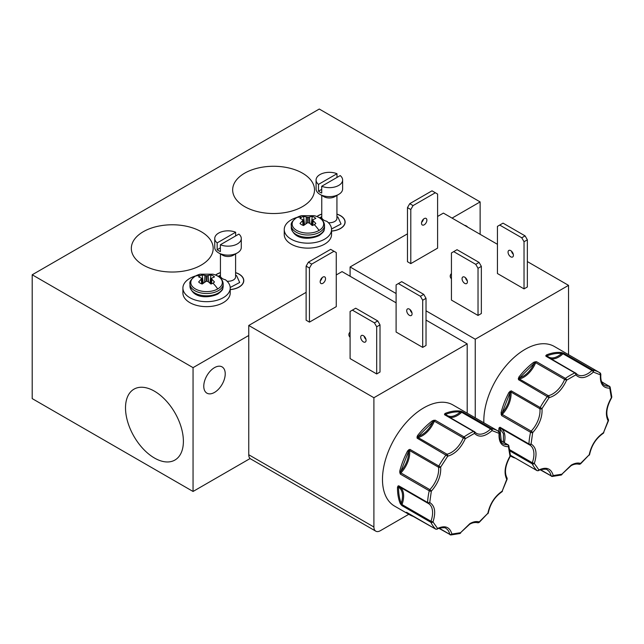 <?xml version="1.0" encoding="UTF-8"?>
<svg xmlns="http://www.w3.org/2000/svg" width="644" height="644" viewBox="0 0 644 644"><rect width="100%" height="100%" fill="white"/><g stroke="black" fill="none" stroke-linecap="round" stroke-linejoin="round"><path stroke-width="0.97" d="M195.422 276.083A15.762 9.097 180 0 1 200.195 274.191L212.939 274.191A15.762 9.097 180 0 1 217.712 288.947A15.762 9.097 180 0 1 195.422 288.947A15.762 9.097 180 0 1 195.422 276.083A25.76 14.876 60 0 1 200.171 275.769A9.04 5.216 180 0 1 202.2 274.891L203.222 283.175M296.763 217.575A15.762 9.097 180 0 1 301.529 215.684L314.28 215.684A15.762 9.097 180 0 1 319.046 230.439A15.762 9.097 180 0 1 296.763 230.439A15.762 9.097 180 0 1 296.763 217.575A25.76 14.876 60 0 1 301.513 217.261A9.04 5.216 180 0 1 303.541 216.384L304.564 224.676M209.912 283.175L210.934 274.891L206.772 275.777L202.2 274.891M210.934 274.891A9.04 5.216 180 0 1 214.484 276.936L211.224 278.353M200.171 275.769A9.04 5.216 180 0 0 198.65 276.936L201.91 278.353L198.65 281.975A9.04 5.216 180 0 0 202.2 284.028L206.362 281.162L208.149 281.637L210.934 284.028A9.04 5.216 180 0 0 212.955 283.151A9.04 5.216 180 0 0 214.484 281.975L211.224 278.586L210.628 283.746M311.253 224.676L312.268 216.384L308.106 217.269L303.541 216.384M312.268 216.384A9.04 5.216 180 0 1 315.818 218.429L312.565 219.846M301.513 217.261A9.04 5.216 180 0 0 299.991 218.429L303.243 219.846L299.991 223.468A9.04 5.216 180 0 0 301.513 224.643A9.04 5.216 180 0 0 303.541 225.521L307.703 222.655L309.482 223.13L312.268 225.521A9.04 5.216 180 0 0 314.296 224.643A9.04 5.216 180 0 0 315.818 223.468L312.565 220.079L311.97 225.239M417.473 435.658A58.387 33.713 -60 0 1 432.366 420.798L435.135 420.178A1.513 0.877 120 0 0 434.346 421.2L463.302 437.912A1.513 0.877 -60 0 1 464.083 436.898A1.513 0.773 54.6 0 1 465.282 438.677C460.863 448.24 455.01 454.076 447.717 456.194L417.103 438.161L417.473 435.658L418.286 436.342C424.291 434.33 429.194 429.443 432.985 421.675L435.135 420.178L464.083 436.898A58.387 33.713 -60 0 1 468.808 433.855A58.387 33.713 -60 0 1 473.525 431.448L444.569 414.728L445.189 413.4A0.757 0.499 68.4 0 1 445.64 414.366C449.431 417.755 454.334 416.99 460.347 412.055L462.601 411.894A1.513 0.877 120 0 0 462.006 412.031A1.513 0.877 120 0 0 461.684 412.281L490.639 428.993A1.513 0.572 46.6 0 1 492.032 430.603C484.747 436.906 478.894 437.823 474.475 433.364A1.513 0.966 -114 0 0 473.525 431.448A1.513 0.877 -60 0 1 474.161 431.432A1.513 0.877 -60 0 1 474.306 431.561A1.513 1.208 -38.7 0 1 474.588 431.794L476.27 433.259A20.093 11.6 -60 0 0 490.639 428.993A1.513 0.877 -60 0 1 490.961 428.751A1.513 0.877 -60 0 1 491.557 428.614A1.513 1.216 100.5 0 1 492.032 430.603L499.076 433.364A1.513 1.24 -57.3 0 0 498.826 431.472L498.826 431.472A1.513 1.24 -57.3 0 0 498.786 431.448A58.387 33.713 -60 0 0 497.997 430.965L452.957 404.963A58.387 33.713 120 0 0 423.768 407.853A58.387 33.713 120 0 0 385.619 459.309A58.387 33.713 120 0 0 394.571 506.095L409.584 514.757A58.387 33.713 -60 0 1 406.662 512.696L435.642 529.078A1.513 1.224 -45.6 0 0 437.582 528.458C445.044 525.061 449.818 526.929 451.895 534.061A1.513 1.175 90 0 1 450.341 534.834A1.513 0.877 -60 0 1 450.059 534.761A1.513 0.877 -60 0 1 449.778 534.319L439.289 528.257M518.814 377.151A58.387 33.713 -60 0 1 533.707 362.29L536.468 361.67A1.513 0.877 120 0 0 535.687 362.693L564.643 379.405A1.513 0.877 -60 0 1 565.424 378.39A1.513 0.773 54.6 0 1 566.615 380.169C562.204 389.733 556.352 395.569 549.058 397.686L518.444 379.654L518.814 377.151L519.628 377.835C525.633 375.822 530.535 370.936 534.327 363.168L536.468 361.67L565.424 378.39A58.387 33.713 -60 0 1 570.141 375.347A58.387 33.713 -60 0 1 574.867 372.94L545.911 356.221L546.531 354.892A0.757 0.499 68.4 0 1 546.981 355.858C550.773 359.247 555.675 358.483 561.681 353.548L563.935 353.387A1.513 0.877 120 0 0 563.347 353.524A1.513 0.877 120 0 0 563.025 353.773L591.973 370.485A1.513 0.572 46.6 0 1 593.374 372.095C586.088 378.398 580.236 379.316 575.817 374.856A1.513 0.966 -114 0 0 574.867 372.94A1.513 0.877 -60 0 1 575.503 372.924A1.513 0.877 -60 0 1 575.647 373.053A1.513 1.208 -38.7 0 1 575.929 373.287L577.612 374.752A20.093 11.6 -60 0 0 591.973 370.485A1.513 0.877 -60 0 1 592.303 370.244A1.513 0.877 -60 0 1 592.891 370.107A1.513 1.216 100.5 0 1 593.374 372.095L600.417 374.856A1.513 1.24 -57.3 0 0 600.168 372.965L600.168 372.965A1.513 1.24 -57.3 0 0 600.128 372.94A58.387 33.713 -60 0 0 599.339 372.457L554.299 346.456A58.387 33.713 120 0 0 525.101 349.346A58.387 33.713 120 0 0 483.853 422.802M416.909 436.986L417.69 437.075A0.757 0.547 -101.8 0 0 418.02 437.485A1.513 0.877 120 0 0 417.698 437.614A1.513 0.877 120 0 0 417.103 438.161L418.286 436.342L432.985 421.675L432.366 420.798M518.251 378.479L519.032 378.567A0.757 0.547 -101.8 0 0 519.362 378.978A1.513 0.877 120 0 0 519.032 379.107A1.513 0.877 120 0 0 518.444 379.654L519.628 377.835L534.327 363.168L533.707 362.29M477.494 522.662A1.513 1.232 -72.5 0 0 477.695 522.743C473.759 521.809 470.176 523.91 469.565 524.329L460.532 532.709L469.879 523.628C473.348 521.664 476.455 521.093 479.225 521.922A1.513 0.652 49.5 0 1 479.136 522.453L487.862 513.3C489.939 503.769 494.705 496.387 502.175 491.163L507.15 479.144A1.513 0.459 -162.9 0 1 506.772 479.313C503.721 473.155 504.807 465.443 510.016 456.194A1.513 0.926 -3.1 0 0 510.459 455.493L508.8 445.6A1.513 1.087 163.2 0 1 508.422 446.654C501.676 446.743 498.561 442.315 499.076 433.364A1.513 0.749 6.3 0 0 499.519 432.913L497.997 430.965A58.387 33.713 -60 0 0 491.557 428.614L462.601 411.894L461.289 411.363L461.684 412.281A20.093 11.6 120 0 1 449.866 417.409M578.835 464.155A1.513 1.232 -72.5 0 0 579.028 464.244C575.1 463.302 571.51 465.403 570.906 465.821L561.874 474.201L571.22 465.121C574.681 463.157 577.797 462.585 580.558 463.414A1.513 0.652 49.5 0 1 580.469 463.946L589.204 454.793C591.273 445.262 596.046 437.88 603.517 432.655L608.491 420.637A1.513 0.459 -162.9 0 1 608.113 420.806C605.062 414.647 606.141 406.936 611.357 397.686A1.513 0.926 -3.1 0 0 611.8 396.986L610.142 387.092A1.513 1.087 163.2 0 1 609.763 388.147C603.017 388.235 599.902 383.808 600.417 374.856A1.513 0.749 6.3 0 0 600.852 374.406L599.339 372.457A58.387 33.713 -60 0 0 592.891 370.107L563.935 353.387L562.623 352.856L563.025 353.773A20.093 11.6 120 0 1 551.208 358.901M154.447 391.19A40.926 23.627 -120 0 0 134.427 388.92A40.926 23.627 -120 0 0 127.601 421.562A40.926 23.627 -120 0 0 154.447 458.021A40.926 23.627 -120 0 0 175.345 459.792A40.926 23.627 -120 0 0 181.069 426.859A40.926 23.627 -120 0 0 154.447 391.19M302.527 173.188A40.926 23.627 0 0 0 257.528 168.165A40.926 23.627 0 0 0 232.669 190.399A40.926 23.627 0 0 0 244.648 206.603A40.926 23.627 0 0 0 288.85 211.82A40.926 23.627 0 0 0 314.505 190.399A40.926 23.627 0 0 0 302.527 173.188M201.194 231.695A40.926 23.627 0 0 0 156.186 226.672A40.926 23.627 0 0 0 131.336 248.906A40.926 23.627 0 0 0 143.314 265.111A40.926 23.627 0 0 0 187.509 270.327A40.926 23.627 0 0 0 213.172 248.906A40.926 23.627 0 0 0 201.194 231.695M214.5 392.413A15.166 8.758 120 0 0 224.41 379.05A15.166 8.758 120 0 0 222.083 366.895A15.166 8.758 120 0 0 214.5 367.644A15.166 8.758 120 0 0 204.591 381.007A15.166 8.758 120 0 0 206.917 393.162A15.166 8.758 120 0 0 214.5 392.413M467.681 227.123A15.166 8.758 120 0 0 466.264 225.923A15.166 8.758 120 0 0 464.509 225.295M230.222 289.615A15.77 9.105 0 0 0 239.166 287.039A15.77 9.105 0 0 0 243.786 280.599A15.77 9.105 0 0 0 235.599 272.613M220.433 272.613A15.77 9.105 0 0 0 216.859 274.159A15.77 9.105 0 0 0 215.531 275.028M331.563 231.107A15.77 9.105 0 0 0 340.507 228.531A15.77 9.105 0 0 0 345.128 222.091A15.77 9.105 0 0 0 336.933 214.106M321.767 214.106A15.77 9.105 0 0 0 318.2 215.651A15.77 9.105 0 0 0 316.872 216.521M235.599 272.71A15.617 9.016 180 0 1 243.633 280.599A15.617 9.016 180 0 1 239.061 286.974A15.617 9.016 180 0 1 230.222 289.526M215.66 275.077A15.617 9.016 180 0 1 216.972 274.223A15.617 9.016 180 0 1 220.433 272.71M336.933 214.202A15.617 9.016 180 0 1 344.975 222.091A15.617 9.016 180 0 1 340.394 228.467A15.617 9.016 180 0 1 331.563 231.019M316.993 216.569A15.617 9.016 180 0 1 318.305 215.716A15.617 9.016 180 0 1 321.767 214.202M409.399 309.128A3.792 2.19 -120 0 0 407.499 308.943A3.792 2.19 -120 0 0 406.919 311.978A3.792 2.19 -120 0 0 409.399 315.319A3.792 2.19 -120 0 0 411.291 315.504A3.792 2.19 -120 0 0 411.87 312.469A3.792 2.19 -120 0 0 409.399 309.128M411.967 312.839A3.792 2.19 60 0 1 410.148 309.684M363.393 335.685A3.792 2.19 -120 0 0 361.493 335.5A3.792 2.19 -120 0 0 360.914 338.543A3.792 2.19 -120 0 0 363.393 341.884A3.792 2.19 -120 0 0 365.285 342.069A3.792 2.19 -120 0 0 365.873 339.026A3.792 2.19 -120 0 0 363.393 335.685M365.969 339.404A3.792 2.19 60 0 1 364.142 336.249M322.105 277.677A3.792 2.19 -60 0 1 320.285 280.832M322.853 283.312A3.792 2.19 120 0 0 325.333 279.971A3.792 2.19 120 0 0 324.753 276.928A3.792 2.19 120 0 0 322.853 277.121A3.792 2.19 120 0 0 320.382 280.462A3.792 2.19 120 0 0 320.962 283.497A3.792 2.19 120 0 0 322.853 283.312M350.094 337.295A9.097 5.257 180 0 1 348.879 334.671A9.097 5.257 180 0 1 350.094 332.038M510.732 250.621A3.792 2.19 -120 0 0 508.841 250.436A3.792 2.19 -120 0 0 508.261 253.47A3.792 2.19 -120 0 0 510.732 256.811A3.792 2.19 -120 0 0 512.632 256.996A3.792 2.19 -120 0 0 513.212 253.961A3.792 2.19 -120 0 0 510.732 250.621M513.308 254.332A3.792 2.19 60 0 1 511.489 251.176M451.436 278.788A9.097 5.257 180 0 1 450.212 276.163A9.097 5.257 180 0 1 451.436 273.539M423.446 219.169A3.792 2.19 -60 0 1 421.619 222.325M424.195 224.804A3.792 2.19 120 0 0 426.674 221.464A3.792 2.19 120 0 0 426.095 218.421A3.792 2.19 120 0 0 424.195 218.614A3.792 2.19 120 0 0 421.715 221.955A3.792 2.19 120 0 0 422.303 224.989A3.792 2.19 120 0 0 424.195 224.804M464.735 277.178A3.792 2.19 -120 0 0 462.835 276.992A3.792 2.19 -120 0 0 462.255 280.035A3.792 2.19 -120 0 0 464.735 283.376A3.792 2.19 -120 0 0 466.626 283.561A3.792 2.19 -120 0 0 467.206 280.518A3.792 2.19 -120 0 0 464.735 277.178M467.303 280.897A3.792 2.19 60 0 1 465.483 277.741M241.283 238.497A13.266 7.664 180 0 1 237.394 243.915A13.266 7.664 180 0 1 220.377 244.76L238.868 234.086A13.266 7.664 180 0 1 241.283 238.497L241.283 247.473A13.266 7.664 180 0 1 237.394 252.891L233.378 255.209A7.583 4.379 180 0 1 222.655 255.209L218.63 252.891A13.266 7.664 180 0 1 214.742 247.473L214.742 238.497A13.266 7.664 180 0 1 218.63 233.08A13.266 7.664 180 0 1 235.648 232.226L235.648 235.946M217.366 275.874A23.659 13.661 180 0 1 220.9 277.162A7.583 4.379 0 0 0 225.392 279.754A23.659 13.661 180 0 1 230.222 288.029A23.659 13.661 180 0 1 206.563 301.682A23.659 13.661 180 0 1 182.912 288.029A23.659 13.661 180 0 1 195.768 275.874M342.624 179.99A13.266 7.664 180 0 1 338.736 185.408A13.266 7.664 180 0 1 321.718 186.253L340.209 175.579A13.266 7.664 180 0 1 342.624 179.99L342.624 188.966A13.266 7.664 180 0 1 338.736 194.383L334.711 196.702A7.583 4.379 180 0 1 323.988 196.702L319.971 194.383A13.266 7.664 180 0 1 316.083 188.966L316.083 179.99A13.266 7.664 180 0 1 319.971 174.572A13.266 7.664 180 0 1 336.989 173.719L336.989 177.438M318.708 217.366A23.659 13.661 180 0 1 322.242 218.654A7.583 4.379 0 0 0 326.725 221.246A23.659 13.661 180 0 1 331.563 229.522A23.659 13.661 180 0 1 307.904 243.174A23.659 13.661 180 0 1 284.246 229.522A23.659 13.661 180 0 1 297.109 217.366M237.394 252.891L237.394 252.891A13.266 7.664 180 0 1 218.63 252.891L222.655 255.209M338.736 194.383L338.736 194.383A13.266 7.664 180 0 1 319.971 194.383L323.988 196.702M436.125 529.215A1.513 0.877 -60 0 1 435.746 529.151L437.22 529.183A1.513 0.91 -118 0 0 437.582 528.458L432.985 521.922L430.957 521.27L402.009 504.558A1.513 0.877 120 0 0 401.969 505.645L400.254 503.576A0.757 0.564 -22.5 0 0 401.293 503.375C403.579 495.469 402.669 490.068 398.572 487.146L398.636 485.753L427.592 502.465A1.513 0.821 2.9 0 0 429.733 502.545C434.95 505.773 436.028 512.23 432.985 521.922A1.513 1.151 154.4 0 1 430.925 522.356L401.969 505.645L401.293 503.375C399.393 498.738 398.483 493.336 398.572 487.146A0.757 0.427 0.9 0 1 397.501 487.138L398.636 485.753A1.513 0.877 120 0 0 398.95 486.518A1.513 0.877 120 0 0 398.99 486.542L427.874 503.214M445.358 414.841A1.513 0.877 120 0 0 445.205 414.712L474.588 431.794A1.513 1.208 -38.7 0 1 474.475 433.364L465.282 438.677L463.302 437.912A20.093 11.6 -60 0 1 446.976 454.205A1.513 0.877 -60 0 0 446.646 454.334A1.513 0.877 -60 0 0 446.059 454.881A58.387 33.713 -60 0 0 438.822 466.063A1.513 0.877 -60 0 0 438.54 467.246A20.093 11.6 -60 0 1 429.854 489.633A1.513 0.877 -60 0 0 429.234 490.784A58.387 33.713 -60 0 0 427.592 502.465A1.513 0.877 -60 0 0 427.906 503.238A1.513 0.877 -60 0 0 427.946 503.254A1.513 1.24 -64.7 0 0 429.733 502.545L431.335 491.163A1.513 0.475 -136.4 0 0 429.854 489.633L400.898 472.921A1.513 0.877 120 0 0 400.278 474.073L399.723 471.271L400.769 471.489C406.187 465.024 408.795 458.303 408.594 451.331L409.874 449.343L440.673 467.085C441.196 475.433 438.081 483.459 431.335 491.163A1.513 0.588 -167.4 0 1 429.234 490.784L400.278 474.073L400.769 471.489L408.594 451.331L407.652 450.848L409.874 449.343A1.513 0.877 120 0 0 409.584 450.526L438.54 467.246A1.513 0.982 -7.1 0 0 440.673 467.085L447.717 456.194A1.513 1.103 78.2 0 0 446.976 454.205L418.02 437.485A20.093 11.6 120 0 0 434.346 421.2L433.718 420.218M498.867 431.496A58.387 33.713 -60 0 1 498.842 428.63L499.977 427.246L528.933 443.958A1.513 0.821 2.9 0 0 531.075 444.038C536.291 447.266 537.37 453.722 534.319 463.414A1.513 1.151 154.4 0 1 532.266 463.849L510.008 451.001M546.692 356.333A1.513 0.877 120 0 0 546.547 356.204L575.929 373.287A1.513 1.208 -38.7 0 1 575.817 374.856L566.615 380.169L564.643 379.405A20.093 11.6 -60 0 1 548.31 395.698A1.513 0.877 -60 0 0 547.988 395.827A1.513 0.877 -60 0 0 547.4 396.374A58.387 33.713 -60 0 0 540.163 407.555A1.513 0.877 -60 0 0 539.881 408.739A20.093 11.6 -60 0 1 531.195 431.126A1.513 0.877 -60 0 0 530.576 432.277A58.387 33.713 -60 0 0 528.933 443.958A1.513 0.877 -60 0 0 529.247 444.73A1.513 0.877 -60 0 0 529.279 444.746A1.513 1.24 -64.7 0 0 531.075 444.038L532.669 432.655A1.513 0.475 -136.4 0 0 531.195 431.126L502.24 414.414A1.513 0.877 120 0 0 501.62 415.565L501.064 412.764L502.111 412.981C507.52 406.517 510.129 399.795 509.935 392.824L511.207 390.836L542.015 408.578C542.538 416.926 539.422 424.951 532.669 432.655A1.513 0.588 -167.4 0 1 530.576 432.277L501.62 415.565L502.111 412.981L509.935 392.824L508.993 392.341L511.207 390.836A1.513 0.877 120 0 0 510.925 392.019L539.881 408.739A1.513 0.982 -7.1 0 0 542.015 408.578L549.058 397.686A1.513 1.103 78.2 0 0 548.31 395.698L519.362 378.978A20.093 11.6 120 0 0 535.687 362.693L535.051 361.711M220.377 244.76L220.377 251.571A13.266 7.664 180 0 1 217.165 249.711L217.165 242.901A13.266 7.664 180 0 1 214.742 238.497M321.718 186.253L321.718 193.063A13.266 7.664 180 0 1 318.498 191.204L318.498 184.393A13.266 7.664 180 0 1 316.083 179.99M452.064 218.107L480.126 201.91L319.271 109.037L32.2 274.779L32.2 398.604L193.055 491.469L250.114 458.528M480.126 201.91L480.126 234.311M193.055 491.469L193.055 367.644L248.753 335.484M32.2 274.779L193.055 367.644M182.912 288.029L182.912 292.98A23.659 13.661 0 0 0 206.563 306.641A23.659 13.661 0 0 0 230.222 292.98L230.222 288.029M284.246 229.522L284.246 234.472A23.659 13.661 0 0 0 307.904 248.133A23.659 13.661 0 0 0 331.563 234.472L331.563 229.522M248.753 454.753A9.097 5.257 120 0 0 250.637 458.914L375.782 531.163A9.097 5.257 -60 0 1 373.898 527.001L248.753 454.753L248.753 325.47L373.898 397.726L373.898 527.001M396.1 302.817L342.053 271.607L336.265 274.956M306.125 292.352L248.753 325.47M407.467 233.844L350.094 266.97L350.094 276.252M497.442 244.309L443.394 213.1L437.598 216.448M467.198 413.182L467.198 343.864L426.022 320.084M411.621 311.777L410.759 311.277M375.782 531.163A9.097 5.257 -60 0 0 380.338 530.712L408.779 514.29M420.419 296.296L423.744 294.38L426.022 298.317L426.022 345.474L422.697 347.39L396.1 332.038L396.1 284.881L398.37 283.569L420.419 296.296L422.697 300.241L422.697 347.39M374.414 322.861L377.738 320.937L380.016 324.882L380.016 372.031L376.692 373.955L350.094 358.595L350.094 311.446L352.373 310.134L374.414 322.861L376.692 326.798L376.692 373.955M336.265 306.649L309.45 322.129L306.125 320.213L306.125 266.125L308.404 262.189L311.728 264.104L333.986 251.257L336.265 252.569L336.265 306.649M373.898 397.726L467.198 343.864M365.333 337.762A9.097 5.257 180 0 1 364.89 338.084M568.539 354.675L568.539 285.356L527.356 261.577M512.954 253.269L512.093 252.77M426.022 310.802L475.24 339.219L475.24 417.827M350.094 266.97L396.1 293.527M524.031 241.733L527.356 239.809L527.356 286.966L524.031 288.882L497.442 273.531L497.442 226.374L499.712 225.062L521.761 237.789L524.031 241.733L524.031 288.882M475.24 339.219L568.539 285.356M437.598 248.141L410.792 263.621L407.467 261.706L407.467 207.618L409.745 203.681L413.062 205.597L435.328 192.749L437.598 194.061L437.598 248.141M475.755 264.354L479.08 262.43L481.35 266.375L481.35 313.523L478.025 315.447L451.436 300.088L451.436 252.939L453.706 251.627L475.755 264.354L478.025 268.29L478.025 315.447M466.667 279.255A9.097 5.257 180 0 1 466.232 279.577M423.744 294.38L401.695 281.653L398.37 283.569M377.738 320.937L355.697 308.21L352.373 310.134M309.45 322.129L309.45 268.041L311.728 264.104M333.986 251.257L330.662 249.333L308.404 262.189M527.356 239.809L525.085 235.873L503.036 223.146L499.712 225.062M410.792 263.621L410.792 209.533L413.062 205.597M435.328 192.749L432.003 190.825L409.745 203.681M479.08 262.43L457.031 249.703L453.706 251.627M426.022 298.317L422.697 300.241M380.016 324.882L376.692 326.798M309.45 268.041L306.125 266.125M521.761 237.789L525.085 235.873M410.792 209.533L407.467 207.618M481.35 266.375L478.025 268.29M201.91 278.353L202.506 283.746M303.243 219.846L303.839 225.239M203.077 283.231A6.714 3.88 0 0 0 202.522 283.441M210.612 283.441A6.714 3.88 0 0 0 210.057 283.231M304.411 224.724A6.714 3.88 0 0 0 303.863 224.941M311.946 224.941A6.714 3.88 0 0 0 311.398 224.724M445.189 413.4A58.387 33.713 -60 0 1 460.082 411.057L461.289 411.363M546.531 354.892A58.387 33.713 -60 0 1 561.423 352.55L562.623 352.856M508.382 445.093A1.513 1.087 163.2 0 1 508.8 445.6L500.219 440.166M460.082 411.057A0.757 0.604 96.7 0 1 460.347 412.055C455.791 411.532 450.889 412.305 445.64 414.366L445.109 414.454A0.757 0.604 -38.7 0 0 445.213 414.72M444.481 414.003A0.757 0.66 13.8 0 1 445.109 414.454L444.569 414.728A1.513 0.877 120 0 1 445.205 414.712M408.666 449.737L409.061 450.422A0.757 0.491 -7.1 0 1 409.584 450.526A20.093 11.6 120 0 1 400.898 472.921L399.723 472.785M397.855 486.107A0.757 0.596 48.4 0 0 398.507 486.518A0.757 0.62 -64.7 0 1 398.95 486.518L428.429 503.511A20.093 11.6 -60 0 1 430.957 521.27A1.513 0.877 -60 0 0 430.925 522.356A58.387 33.713 -60 0 0 435.642 529.078A1.513 0.877 -60 0 0 435.746 529.151L406.791 512.439A1.513 0.877 120 0 0 406.911 512.487M400.954 504.646L402.009 504.558A20.093 11.6 120 0 0 399.948 487.097M406.34 512.31A0.757 0.757 55.5 0 0 406.799 512.439A1.513 0.877 120 0 1 406.694 512.358L406.799 512.439M406.662 512.696A0.757 0.612 -49.6 0 0 407.241 512.696M438.999 528.37L450.824 534.963L459.897 533.538A1.513 1.055 -106.8 0 0 460.532 532.709L451.895 534.061A1.513 1.038 168 0 1 449.778 534.319A20.093 11.6 -60 0 0 445.938 528.426C445.785 526.832 437.26 528.273 437.22 529.183M609.715 386.585A1.513 1.087 163.2 0 1 610.142 387.092L601.552 381.659M561.423 352.55A0.757 0.604 96.7 0 1 561.681 353.548C557.124 353.025 552.23 353.798 546.981 355.858L546.45 355.947A0.757 0.604 -38.7 0 0 546.547 356.213A1.513 0.877 120 0 0 545.911 356.221L546.45 355.947A0.757 0.66 13.8 0 0 545.822 355.496M510 391.23L510.394 391.914A0.757 0.491 -7.1 0 1 510.925 392.019A20.093 11.6 120 0 1 502.24 414.414L501.056 414.277M499.189 427.6A0.757 0.596 48.4 0 0 499.849 428.01L499.977 427.246A1.513 0.877 120 0 0 500.291 428.01L529.207 444.706M498.842 428.63A0.757 0.427 0.9 0 0 499.913 428.646L499.849 428.01A0.757 0.62 -64.7 0 1 500.291 428.01A1.513 0.877 120 0 0 500.324 428.035L529.762 445.004A20.093 11.6 -60 0 1 532.298 462.762L509.806 449.778M537.458 470.708A1.513 0.877 -60 0 1 537.088 470.643L510.451 455.268L536.983 470.571A1.513 1.224 -45.6 0 0 538.915 469.951C546.386 466.554 551.159 468.421 553.236 475.554A1.513 1.175 90 0 1 551.683 476.327A1.513 0.877 -60 0 1 551.401 476.254A1.513 0.877 -60 0 1 551.111 475.811L540.63 469.758M540.332 469.862L552.158 476.455L561.238 475.031A1.513 1.055 -106.8 0 0 561.874 474.201L553.236 475.554A1.513 1.038 168 0 1 551.111 475.811A20.093 11.6 -60 0 0 547.279 469.919C547.126 468.325 538.601 469.766 538.553 470.675A1.513 0.91 -118 0 0 538.915 469.951L534.319 463.414L532.298 462.762A1.513 0.877 -60 0 0 532.266 463.849A58.387 33.713 -60 0 0 536.983 470.571A1.513 0.877 -60 0 0 537.088 470.643L538.553 470.675M235.648 232.226L217.165 242.901M336.989 173.719L318.498 184.393M479.136 522.453L477.695 522.743A1.513 1.232 -72.5 0 0 479.225 521.922L487.862 513.3A1.513 0.668 -170.3 0 0 488.289 512.938L487.935 513.671M507.15 479.144L506.997 477.896A1.513 1.183 148.4 0 1 506.772 479.313L502.175 491.163A1.513 0.837 58 0 1 501.909 491.831L502.481 491.187M500.283 440.343L507.754 444.658A1.513 1.143 84.1 0 1 508.422 446.654L510.016 456.194L510.459 455.493M580.469 463.946L579.028 464.244A1.513 1.232 -72.5 0 0 580.558 463.414L589.204 454.793A1.513 0.668 -170.3 0 0 589.622 454.431L589.276 455.163M608.491 420.637L608.33 419.389A1.513 1.183 148.4 0 1 608.113 420.806L603.517 432.655A1.513 0.837 58 0 1 603.243 433.323L603.814 432.679M601.625 381.836L609.095 386.15A1.513 1.143 84.1 0 1 609.763 388.147L611.357 397.686L611.8 396.986M503.399 442.009L503.439 433.686L499.913 428.646L501.257 440.77M220.377 247.859L217.165 249.711M321.718 189.352L318.498 191.204M223.17 286.242A16.607 9.588 180 0 1 218.308 293.02A16.607 9.588 180 0 1 194.826 293.02A16.607 9.588 180 0 1 189.964 286.242C192.725 298.937 209.276 298.228 217.857 294.026C224.627 288.826 222.204 288.874 223.17 286.242L223.17 283.923A16.607 9.588 180 0 1 218.308 290.702A16.607 9.588 180 0 1 194.826 290.702A16.607 9.588 180 0 1 189.964 283.923L189.964 286.242M324.512 227.734A16.607 9.588 180 0 1 319.649 234.513A16.607 9.588 180 0 1 296.159 234.513A16.607 9.588 180 0 1 291.297 227.734C294.058 240.429 310.617 239.729 319.199 235.519C325.961 230.319 323.546 230.367 324.512 227.734L324.512 225.416A16.607 9.588 180 0 1 319.649 232.194A16.607 9.588 180 0 1 296.159 232.194A16.607 9.588 180 0 1 291.297 225.416L291.297 227.734M227.082 281.227A7.583 4.379 0 0 0 233.378 279.979A7.583 4.379 0 0 0 235.599 276.88L235.599 276.96M230.206 287.49L239.697 282.483L236.589 275.64L235.599 275.133M328.424 222.719A7.583 4.379 0 0 0 334.711 221.472A7.583 4.379 0 0 0 336.933 218.372L336.933 218.453M331.547 228.982L341.038 223.983L337.931 217.141L336.933 216.626M212.955 283.151A25.76 14.876 60 0 1 217.712 288.947M314.296 224.643A25.76 14.876 60 0 1 319.046 230.439M220.433 253.929L220.433 276.88A7.583 4.379 0 0 0 220.433 276.96M321.767 195.422L321.767 218.372A7.583 4.379 0 0 0 321.775 218.453M414.124 516.665A58.387 33.713 -60 0 1 409.584 514.757L414.173 516.697M400.254 503.576A58.387 33.713 -60 0 1 397.501 487.138M399.723 471.271A58.387 33.713 -60 0 1 407.652 450.848M515.458 458.158A58.387 33.713 -60 0 1 510.925 456.25A58.387 33.713 -60 0 1 510.418 455.952L515.514 458.19M501.064 412.764A58.387 33.713 -60 0 1 508.993 392.341M220.433 275.133L218.517 276.236M321.767 216.626L319.859 217.728M204.623 281.927L204.985 275.568M208.149 275.568L208.511 281.927M305.956 223.42L306.327 217.06M309.482 217.06L309.853 223.42M499.519 432.913C499.116 438.572 500.316 442.186 503.101 443.764A20.093 11.6 -60 0 0 507.754 444.658A1.513 0.877 -60 0 1 508.108 444.722M600.852 374.406C600.458 380.065 601.649 383.679 604.442 385.257A20.093 11.6 -60 0 0 609.095 386.15A1.513 0.877 -60 0 1 609.449 386.215M204.808 281.782L205.162 275.608M207.972 275.608L208.326 281.782M306.142 223.275L306.504 217.1M309.313 217.1L309.667 223.275M504.365 442.565A20.093 11.6 120 0 0 501.29 428.59M201.926 278.546L202.53 283.722M206.362 281.162L206.362 275.777M206.772 275.777L206.772 281.162M210.604 283.722L211.208 278.546M303.268 220.039L303.871 225.215L303.284 219.934M307.703 222.655L307.703 217.269M308.106 217.269L308.106 222.655M312.525 219.934L311.921 225.191L312.541 220.039M201.419 279.383L201.814 283.899M211.321 283.899L211.715 279.383M302.761 220.884L303.155 225.392M312.654 225.392L313.048 220.884M201.306 279.512L201.693 283.851M211.441 283.851L211.828 279.512M302.648 221.005L303.026 225.344M312.783 225.344L313.161 221.005M189.964 283.923C189.28 281.919 191.051 279.327 195.277 276.147L200.195 274.191M212.939 274.191C219.491 276.091 222.896 279.335 223.17 283.923M291.297 225.416C290.621 223.412 292.392 220.82 296.618 217.64L301.529 215.684M314.28 215.684C320.825 217.583 324.238 220.828 324.512 225.416M243.633 281.855L243.633 280.599M344.975 223.347L344.975 222.091M235.599 276.88L235.599 253.929M336.933 218.372L336.933 195.422M459.897 533.538L460.718 532.942M561.238 475.031L562.051 474.435M506.997 477.896C504.204 472.535 505.29 465.362 510.241 456.363M488.289 512.938C490.269 503.809 494.809 496.774 501.909 491.831M608.33 419.389C605.545 414.028 606.632 406.855 611.575 397.855M589.622 454.431C591.611 445.302 596.151 438.266 603.243 433.323M202.554 283.698L201.942 278.441M210.58 283.698L211.192 278.441"/></g></svg>
